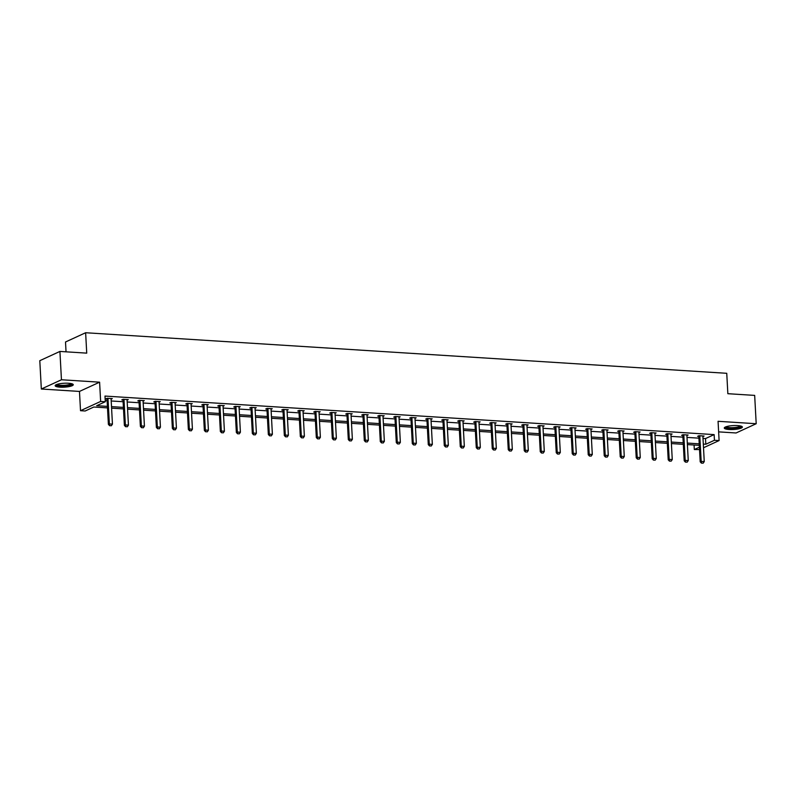 <?xml version="1.0" encoding="UTF-8"?>
<svg xmlns="http://www.w3.org/2000/svg" width="796" height="796" viewBox="0 0 796 796"><rect width="100%" height="100%" fill="white"/><g stroke="black" fill="none" stroke-linecap="round" stroke-linejoin="round"><path stroke-width="1.19" d="M68.456 383.254A9.064 1.96 -3.1 0 1 73.262 384.707A9.064 1.96 -3.1 0 1 59.969 387.155A9.064 1.96 -3.1 0 1 55.163 385.692A9.064 1.96 -3.1 0 1 68.456 383.254M737.564 425.591A9.064 1.96 -3.1 0 1 742.379 427.044A9.064 1.96 -3.1 0 1 729.086 429.492A9.064 1.96 -3.1 0 1 724.27 428.029A9.064 1.96 -3.1 0 1 737.564 425.591M718.629 431.87L736.081 432.974L756.2 423.721L718.062 421.303L719.106 440.566L703.505 447.75M59.919 351.434L61.451 379.762L41.332 389.015L39.8 360.688L59.919 351.434L86.734 353.135L85.63 332.738L726.748 373.304L727.852 393.702L754.668 395.393L756.2 423.721M699.535 449.571L694.321 449.531L699.405 447.193M694.072 445.004L694.321 449.531M107.5 407.89L93.799 407.025L85.182 410.995L80.515 410.696L100.634 401.443L105.301 401.731L96.684 405.701L107.42 406.378M41.332 389.015L79.471 391.433L80.515 410.696M66.038 351.822L65.511 341.991L85.63 332.738M127.091 400.149L128.275 399.602L123.151 399.284L121.788 399.9L122.922 399.98M159.081 402.169L160.265 401.632L155.14 401.303L153.777 401.93L154.912 402M191.07 404.199L192.254 403.652L187.13 403.323L185.766 403.95L186.901 404.03M223.059 406.219L224.243 405.671L219.119 405.353L217.756 405.98L218.89 406.05M255.048 408.249L256.232 407.701L251.108 407.373L249.745 408L250.879 408.069M287.038 410.268L288.222 409.721L283.097 409.403L281.734 410.03L282.869 410.099M319.027 412.298L320.211 411.751L315.087 411.423L313.724 412.049L314.858 412.119M351.016 414.318L352.2 413.771L347.076 413.452L345.713 414.069L346.847 414.149M383.005 416.338L384.189 415.801L379.065 415.472L377.702 416.099L378.836 416.169M414.995 418.368L416.179 417.82L411.054 417.492L409.691 418.119L410.826 418.189M446.984 420.387L448.168 419.84L443.044 419.522L441.68 420.149L442.815 420.218M478.973 422.417L480.157 421.87L475.033 421.542L473.67 422.169L474.804 422.238M510.962 424.437L512.146 423.89L507.022 423.572L505.669 424.198L506.793 424.268M542.952 426.467L544.136 425.92L539.011 425.591L537.658 426.218L538.783 426.288M574.941 428.487L576.125 427.94L571.001 427.621L569.647 428.238L570.772 428.318M606.93 430.507L608.114 429.969L602.99 429.641L601.637 430.268L602.761 430.337M638.919 432.536L640.103 431.989L634.979 431.661L633.626 432.288L634.75 432.357M670.909 434.556L672.093 434.009L666.968 433.691L665.615 434.317L666.74 434.387M702.898 436.586L704.092 436.039L698.958 435.71L697.604 436.337L698.729 436.407M105.241 400.597L107.112 400.716M111.191 400.975L123.101 401.721M127.191 401.98L139.101 402.736M143.18 402.995L155.091 403.751M159.18 404.01L171.09 404.756M175.17 405.015L187.08 405.771M191.169 406.03L203.079 406.786M207.159 407.045L219.079 407.801M223.159 408.059L235.069 408.806M239.148 409.064L251.068 409.821M255.148 410.079L267.058 410.835M271.137 411.094L283.058 411.84M287.137 412.099L299.047 412.855M303.127 413.114L315.047 413.87M319.126 414.129L331.036 414.885M335.116 415.144L347.036 415.89M351.116 416.149L363.026 416.905M367.105 417.164L379.025 417.92M383.105 418.179L395.015 418.925M399.095 419.184L411.015 419.94M415.094 420.198L427.004 420.955M431.084 421.213L443.004 421.97M447.083 422.228L458.993 422.975M463.073 423.233L474.993 423.989M479.073 424.248L490.983 425.004M495.072 425.263L506.982 426.009M511.062 426.268L522.972 427.024M527.061 427.283L538.972 428.039M543.051 428.298L554.961 429.054M559.051 429.313L570.961 430.059M575.04 430.318L586.95 431.074M591.04 431.332L602.95 432.089M607.03 432.347L618.94 433.094M623.029 433.352L634.939 434.109M639.019 434.367L650.929 435.123M655.018 435.382L666.929 436.138M671.008 436.397L682.918 437.143M687.008 437.402L698.918 438.158M702.997 438.417L705.515 438.576L714.131 434.606L104.992 396.07L105.301 401.731M686.908 435.571L688.092 435.024L682.968 434.706L681.605 435.322L682.739 435.402M654.919 433.551L656.103 433.004L650.979 432.676L649.616 433.303L650.75 433.372M622.93 431.522L624.114 430.974L618.99 430.656L617.626 431.283L618.761 431.352M590.94 429.502L592.125 428.954L587 428.626L585.637 429.253L586.771 429.323M558.951 427.472L560.135 426.925L555.011 426.606L553.648 427.233L554.782 427.303M526.962 425.452L528.146 424.905L523.022 424.576L521.659 425.203L522.793 425.273M494.973 423.422L496.157 422.885L491.032 422.557L489.669 423.183L490.804 423.253M462.983 421.402L464.168 420.855L459.043 420.537L457.68 421.154L458.814 421.233M430.994 419.383L432.178 418.835L427.054 418.507L425.691 419.134L426.825 419.203M399.005 417.353L400.189 416.805L395.065 416.487L393.702 417.114L394.836 417.184M367.016 415.333L368.2 414.786L363.075 414.457L361.712 415.084L362.847 415.154M335.026 413.303L336.21 412.756L331.086 412.437L329.723 413.064L330.857 413.134M303.037 411.283L304.221 410.736L299.087 410.408L297.734 411.035L298.868 411.114M271.048 409.253L272.232 408.716L267.098 408.388L265.745 409.015L266.869 409.084M239.059 407.234L240.243 406.686L235.109 406.368L233.755 406.985L234.88 407.064M207.069 405.214L208.254 404.666L203.119 404.338L201.766 404.965L202.89 405.035M175.07 403.184L176.264 402.637L171.13 402.318L169.777 402.945L170.901 403.015M143.081 401.164L144.275 400.617L139.141 400.288L137.788 400.915L138.912 400.985M111.092 399.134L112.286 398.597L107.152 398.269L105.798 398.895L106.923 398.965M714.131 434.606L714.44 440.278L719.106 440.566M79.471 391.433L99.599 382.18L61.451 379.762M99.599 382.18L100.634 401.443M703.306 444.078L705.813 444.238L714.44 440.278M111.5 406.637L123.41 407.393M127.499 407.651L139.409 408.398M143.489 408.656L155.399 409.413M159.489 409.671L171.399 410.428M175.478 410.686L187.388 411.442M191.478 411.701L203.388 412.447M207.467 412.706L219.378 413.462M223.467 413.721L235.377 414.477M239.457 414.736L251.367 415.482M255.456 415.741L267.366 416.497M271.446 416.756L283.356 417.512M287.446 417.771L299.356 418.527M303.435 418.786L315.345 419.532M319.435 419.79L331.345 420.547M335.424 420.805L347.335 421.562M351.424 421.82L363.334 422.567M367.414 422.825L379.324 423.581M383.413 423.84L395.323 424.596M399.403 424.855L411.313 425.611M415.403 425.87L427.313 426.616M431.392 426.875L443.312 427.631M447.392 427.89L459.302 428.646M463.381 428.905L475.302 429.651M479.381 429.91L491.291 430.666M495.371 430.925L507.291 431.681M511.37 431.939L523.28 432.696M527.36 432.944L539.28 433.701M543.36 433.959L555.27 434.715M559.349 434.974L571.269 435.73M575.349 435.989L587.259 436.735M591.338 436.994L603.259 437.75M607.338 438.009L619.248 438.765M623.328 439.024L635.248 439.78M639.327 440.029L651.237 440.785M655.317 441.044L667.237 441.8M671.317 442.059L683.227 442.815M687.306 443.074L699.226 443.82M699.306 445.332L687.396 444.586M683.306 444.327L671.396 443.571M667.317 443.312L655.407 442.556M651.317 442.297L639.407 441.551M635.327 441.292L623.417 440.536M619.328 440.278L607.418 439.521M603.338 439.263L591.428 438.506M587.339 438.248L575.428 437.501M571.349 437.243L559.439 436.487M555.349 436.228L543.439 435.472M539.36 435.213L527.45 434.467M523.36 434.208L511.45 433.452M507.37 433.193L495.46 432.437M491.371 432.178L479.461 431.422M475.381 431.173L463.471 430.417M459.382 430.158L447.471 429.402M443.392 429.144L431.482 428.387M427.392 428.129L415.482 427.382M411.403 427.124L399.493 426.367M395.403 426.109L383.493 425.353M379.413 425.094L367.493 424.338M363.414 424.089L351.504 423.333M347.424 423.074L335.504 422.318M331.425 422.059L319.514 421.303M315.435 421.044L303.515 420.298M299.435 420.039L287.525 419.283M283.446 419.024L271.526 418.268M267.446 418.009L255.536 417.253M251.456 417.005L239.536 416.248M235.457 415.99L223.547 415.233M219.467 414.975L207.547 414.219M203.468 413.96L191.557 413.214M187.478 412.955L175.558 412.199M171.478 411.94L159.568 411.184M155.489 410.925L143.569 410.179M139.489 409.92L127.579 409.164M123.499 408.905L111.579 408.149M705.515 438.576L705.813 444.238M701.614 463.093L703.157 463.192L701.614 463.093L701.177 461.381L700.201 461.829L698.848 436.905A1.164 0.995 65.3 0 0 698.779 436.556L698.56 435.9M703.017 435.969L702.938 436.308A1.164 0.995 65.3 0 0 702.908 436.646L704.251 461.58L701.177 461.381L699.823 436.457A1.164 0.995 65.3 0 0 699.764 436.108L699.644 435.76M703.157 463.192L704.251 461.58M700.201 461.829L701.455 463.163M685.625 462.078L687.157 462.178L685.625 462.078L685.187 460.367L684.202 460.824L682.859 435.89A1.164 0.995 65.3 0 0 682.789 435.551L682.56 434.885M687.018 434.954L686.938 435.293A1.164 0.995 65.3 0 0 686.908 435.641L688.261 460.566L685.187 460.367L683.834 435.442A1.164 0.995 65.3 0 0 683.764 435.094L683.645 434.745M687.157 462.178L688.261 460.566M684.202 460.824L685.456 462.158M669.625 461.073L671.167 461.163L669.625 461.073L669.187 459.362L668.212 459.809L666.859 434.885A1.164 0.995 65.3 0 0 666.789 434.536L666.57 433.87M671.028 433.949L670.938 434.288A1.164 0.995 65.3 0 0 670.919 434.626L672.262 459.551L669.187 459.362L667.834 434.427A1.164 0.995 65.3 0 0 667.774 434.089L667.655 433.73M671.167 461.163L672.262 459.551M668.212 459.809L669.466 461.143M741.096 426.129A7.841 1.692 -3.1 0 1 741.106 426.168A7.841 1.692 -3.1 0 1 733.554 428.318A7.841 1.692 -3.1 0 1 725.445 427.094A7.841 1.692 -3.1 0 1 725.445 426.984M726.111 426.726A7.263 1.572 176.9 0 0 733.325 427.631A7.263 1.572 176.9 0 0 740.399 425.95M724.519 427.532A9.005 1.95 176.9 0 0 733.385 428.576A9.005 1.95 176.9 0 0 742.071 426.586M71.978 383.791A7.841 1.692 -3.1 0 1 71.988 383.831A7.841 1.692 -3.1 0 1 64.446 385.98A7.841 1.692 -3.1 0 1 56.337 384.757A7.841 1.692 -3.1 0 1 56.327 384.647M57.004 384.388A7.263 1.572 176.9 0 0 64.217 385.294A7.263 1.572 176.9 0 0 71.292 383.612M55.412 385.194A9.005 1.95 176.9 0 0 64.267 386.239A9.005 1.95 176.9 0 0 72.963 384.249M653.635 460.058L655.168 460.158L653.635 460.058L653.198 458.347L652.213 458.795L650.859 433.87A1.164 0.995 65.3 0 0 650.8 433.522L650.571 432.865M655.028 432.934L654.949 433.273A1.164 0.995 65.3 0 0 654.919 433.611L656.272 458.546L653.198 458.347L651.844 433.422A1.164 0.995 65.3 0 0 651.775 433.074L651.655 432.716M655.168 460.158L656.272 458.546M652.213 458.795L653.466 460.128M637.636 459.043L639.178 459.143L637.636 459.043L637.198 457.332L636.223 457.79L634.87 432.855A1.164 0.995 65.3 0 0 634.8 432.507L634.581 431.85M639.039 431.92L638.949 432.258A1.164 0.995 65.3 0 0 638.919 432.606L640.273 457.531L637.198 457.332L635.845 432.407A1.164 0.995 65.3 0 0 635.785 432.059L635.666 431.711M639.178 459.143L640.273 457.531M636.223 457.79L637.477 459.123M621.646 458.028L623.178 458.128L621.646 458.028L621.208 456.327L620.223 456.775L618.87 431.85A1.164 0.995 65.3 0 0 618.81 431.502L618.582 430.835M623.039 430.905L622.96 431.253A1.164 0.995 65.3 0 0 622.93 431.591L624.283 456.516L621.208 456.327L619.855 431.392A1.164 0.995 65.3 0 0 619.785 431.044L619.666 430.696M623.178 458.128L624.283 456.516M620.223 456.775L621.477 458.108M605.647 457.023L607.189 457.113L605.647 457.023L605.209 455.312L604.234 455.76L602.88 430.835A1.164 0.995 65.3 0 0 602.811 430.487L602.592 429.83M607.049 429.9L606.96 430.238A1.164 0.995 65.3 0 0 606.93 430.576L608.283 455.501L605.209 455.312L603.856 430.387A1.164 0.995 65.3 0 0 603.796 430.039L603.676 429.681M607.189 457.113L608.283 455.501M604.234 455.76L605.487 457.093M589.657 456.009L591.189 456.108L589.657 456.009L589.219 454.297L588.234 454.745L586.881 429.82A1.164 0.995 65.3 0 0 586.821 429.472L586.592 428.815M591.05 428.885L590.97 429.223A1.164 0.995 65.3 0 0 590.94 429.561L592.294 454.496L589.219 454.297L587.866 429.372A1.164 0.995 65.3 0 0 587.796 429.024L587.677 428.676M591.189 456.108L592.294 454.496M588.234 454.745L589.488 456.078M573.657 454.994L575.2 455.093L573.657 454.994L573.22 453.282L572.244 453.74L570.891 428.805A1.164 0.995 65.3 0 0 570.822 428.467L570.603 427.8M575.06 427.87L574.971 428.208A1.164 0.995 65.3 0 0 574.941 428.556L576.294 453.481L573.22 453.282L571.866 428.357A1.164 0.995 65.3 0 0 571.807 428.009L571.687 427.661M575.2 455.093L576.294 453.481M572.244 453.74L573.498 455.073M557.668 453.989L559.2 454.078L557.668 453.989L557.22 452.277L556.245 452.725L554.892 427.8A1.164 0.995 65.3 0 0 554.832 427.452L554.603 426.785M559.061 426.865L558.981 427.203A1.164 0.995 65.3 0 0 558.951 427.542L560.304 452.466L557.22 452.277L555.877 427.343A1.164 0.995 65.3 0 0 555.807 427.004L555.688 426.646M559.2 454.078L560.304 452.466M556.245 452.725L557.498 454.058M541.668 452.974L543.21 453.073L541.668 452.974L541.23 451.262L540.255 451.71L538.902 426.785A1.164 0.995 65.3 0 0 538.832 426.437L538.613 425.78M543.071 425.85L542.981 426.188A1.164 0.995 65.3 0 0 542.952 426.527L544.305 451.461L541.23 451.262L539.877 426.338A1.164 0.995 65.3 0 0 539.817 425.989L539.698 425.631M543.21 453.073L544.305 451.461M540.255 451.71L541.509 453.043M525.678 451.959L527.211 452.058L525.678 451.959L525.231 450.247L524.256 450.705L522.902 425.77A1.164 0.995 65.3 0 0 522.843 425.422L522.614 424.765M527.071 424.835L526.992 425.173A1.164 0.995 65.3 0 0 526.962 425.522L528.315 450.446L525.231 450.247L523.887 425.323A1.164 0.995 65.3 0 0 523.818 424.974L523.698 424.626M527.211 452.058L528.315 450.446M524.256 450.705L525.509 452.038M509.679 450.944L511.221 451.043L509.679 450.944L509.241 449.243L508.266 449.69L506.913 424.765A1.164 0.995 65.3 0 0 506.843 424.417L506.624 423.751M511.072 423.82L510.992 424.168A1.164 0.995 65.3 0 0 510.962 424.507L512.316 449.432L509.241 449.243L507.888 424.308A1.164 0.995 65.3 0 0 507.828 423.96L507.709 423.611M511.221 451.043L512.316 449.432M508.266 449.69L509.52 451.024M493.689 449.939L495.221 450.029L493.689 449.939L493.241 448.228L492.266 448.675L490.913 423.751A1.164 0.995 65.3 0 0 490.853 423.402L490.625 422.746M495.082 422.815L495.003 423.154A1.164 0.995 65.3 0 0 494.973 423.492L496.326 448.417L493.241 448.228L491.898 423.303A1.164 0.995 65.3 0 0 491.829 422.955L491.709 422.596M495.221 450.029L496.326 448.417M492.266 448.675L493.52 450.009M477.69 448.924L479.232 449.024L477.69 448.924L477.252 447.213L476.277 447.66L474.923 422.736A1.164 0.995 65.3 0 0 474.854 422.387L474.635 421.731M479.083 421.8L479.003 422.139A1.164 0.995 65.3 0 0 478.973 422.477L480.326 447.412L477.252 447.213L475.899 422.288A1.164 0.995 65.3 0 0 475.839 421.94L475.719 421.591M479.232 449.024L480.326 447.412M476.277 447.66L477.53 449.004M461.7 447.909L463.232 448.009L461.7 447.909L461.252 446.198L460.277 446.655L458.924 421.721A1.164 0.995 65.3 0 0 458.864 421.382L458.635 420.716M463.093 420.785L463.013 421.124A1.164 0.995 65.3 0 0 462.983 421.472L464.337 446.397L461.252 446.198L459.909 421.273A1.164 0.995 65.3 0 0 459.839 420.925L459.72 420.577M463.232 448.009L464.337 446.397M460.277 446.655L461.531 447.989M445.7 446.904L447.243 446.994L445.7 446.904L445.262 445.193L444.287 445.641L442.934 420.716A1.164 0.995 65.3 0 0 442.865 420.368L442.646 419.701M447.093 419.781L447.014 420.119A1.164 0.995 65.3 0 0 446.984 420.457L448.337 445.382L445.262 445.193L443.909 420.258A1.164 0.995 65.3 0 0 443.85 419.92L443.73 419.562M447.243 446.994L448.337 445.382M444.287 445.641L445.541 446.974M429.711 445.889L431.243 445.989L429.711 445.889L429.263 444.178L428.288 444.626L426.935 419.701A1.164 0.995 65.3 0 0 426.875 419.353L426.646 418.696M431.104 418.766L431.024 419.104A1.164 0.995 65.3 0 0 430.994 419.442L432.347 444.377L429.263 444.178L427.92 419.253A1.164 0.995 65.3 0 0 427.85 418.905L427.731 418.547M431.243 445.989L432.347 444.377M428.288 444.626L429.541 445.959M413.711 444.874L415.253 444.974L413.711 444.874L413.273 443.163L412.298 443.621L410.945 418.686A1.164 0.995 65.3 0 0 410.875 418.338L410.656 417.681M415.104 417.751L415.024 418.089A1.164 0.995 65.3 0 0 414.995 418.437L416.348 443.362L413.273 443.163L411.92 418.238A1.164 0.995 65.3 0 0 411.85 417.89L411.741 417.542M415.253 444.974L416.348 443.362M412.298 443.621L413.552 444.954M397.721 443.86L399.254 443.959L397.721 443.86L397.274 442.158L396.299 442.606L394.945 417.681A1.164 0.995 65.3 0 0 394.886 417.333L394.657 416.666M399.114 416.746L399.035 417.084A1.164 0.995 65.3 0 0 399.005 417.422L400.358 442.347L397.274 442.158L395.93 417.223A1.164 0.995 65.3 0 0 395.861 416.875L395.741 416.527M399.254 443.959L400.358 442.347M396.299 442.606L397.552 443.939M381.722 442.855L383.264 442.944L381.722 442.855L381.284 441.143L380.299 441.591L378.956 416.666A1.164 0.995 65.3 0 0 378.886 416.318L378.667 415.661M383.115 415.731L383.035 416.069A1.164 0.995 65.3 0 0 383.005 416.407L384.359 441.332L381.284 441.143L379.931 416.218A1.164 0.995 65.3 0 0 379.861 415.87L379.752 415.512M383.264 442.944L384.359 441.332M380.299 441.591L381.563 442.924M365.732 441.84L367.264 441.939L365.732 441.84L365.284 440.128L364.309 440.576L362.956 415.651A1.164 0.995 65.3 0 0 362.896 415.303L362.668 414.646M367.125 414.716L367.046 415.054A1.164 0.995 65.3 0 0 367.016 415.393L368.359 440.327L365.284 440.128L363.941 415.204A1.164 0.995 65.3 0 0 363.871 414.855L363.752 414.507M367.264 441.939L368.359 440.327M364.309 440.576L365.563 441.919M349.733 440.825L351.275 440.924L349.733 440.825L349.295 439.113L348.31 439.571L346.966 414.636A1.164 0.995 65.3 0 0 346.897 414.298L346.678 413.631M351.126 413.701L351.046 414.039A1.164 0.995 65.3 0 0 351.016 414.388L352.369 439.312L349.295 439.113L347.942 414.189A1.164 0.995 65.3 0 0 347.872 413.84L347.762 413.492M351.275 440.924L352.369 439.312M348.31 439.571L349.573 440.904M333.743 439.82L335.275 439.909L333.743 439.82L333.295 438.108L332.32 438.556L330.967 413.631A1.164 0.995 65.3 0 0 330.907 413.283L330.678 412.617M335.136 412.696L335.056 413.034A1.164 0.995 65.3 0 0 335.026 413.373L336.37 438.298L333.295 438.108L331.952 413.174A1.164 0.995 65.3 0 0 331.882 412.835L331.763 412.477M335.275 439.909L336.37 438.298M332.32 438.556L333.574 439.889M317.743 438.805L319.286 438.904L317.743 438.805L317.305 437.094L316.32 437.541L314.977 412.617A1.164 0.995 65.3 0 0 314.908 412.268L314.689 411.612M319.136 411.681L319.057 412.02A1.164 0.995 65.3 0 0 319.027 412.358L320.38 437.293L317.305 437.094L315.952 412.169A1.164 0.995 65.3 0 0 315.883 411.821L315.773 411.462M319.286 438.904L320.38 437.293M316.32 437.541L317.584 438.875M301.754 437.79L303.286 437.89L301.754 437.79L301.306 436.079L300.331 436.536L298.978 411.602A1.164 0.995 65.3 0 0 298.918 411.253L298.689 410.597M303.147 410.666L303.067 411.005A1.164 0.995 65.3 0 0 303.037 411.353L304.38 436.278L301.306 436.079L299.963 411.154A1.164 0.995 65.3 0 0 299.893 410.806L299.774 410.457M303.286 437.89L304.38 436.278M300.331 436.536L301.585 437.87M285.754 436.775L287.296 436.875L285.754 436.775L285.316 435.074L284.331 435.521L282.988 410.597A1.164 0.995 65.3 0 0 282.918 410.248L282.699 409.582M287.147 409.661L287.067 410A1.164 0.995 65.3 0 0 287.038 410.338L288.391 435.263L285.316 435.074L283.963 410.139A1.164 0.995 65.3 0 0 283.893 409.791L283.784 409.442M287.296 436.875L288.391 435.263M284.331 435.521L285.595 436.855M269.764 435.77L271.297 435.86L269.764 435.77L269.317 434.059L268.342 434.507L266.988 409.582A1.164 0.995 65.3 0 0 266.929 409.234L266.7 408.577M271.157 408.647L271.078 408.985A1.164 0.995 65.3 0 0 271.048 409.323L272.391 434.248L269.317 434.059L267.973 409.134A1.164 0.995 65.3 0 0 267.904 408.786L267.784 408.428M271.297 435.86L272.391 434.248M268.342 434.507L269.595 435.84M253.765 434.755L255.307 434.855L253.765 434.755L253.327 433.044L252.342 433.492L250.999 408.567A1.164 0.995 65.3 0 0 250.929 408.219L250.71 407.562M255.158 407.632L255.078 407.97A1.164 0.995 65.3 0 0 255.048 408.308L256.402 433.243L253.327 433.044L251.974 408.119A1.164 0.995 65.3 0 0 251.904 407.771L251.785 407.423M255.307 434.855L256.402 433.243M252.342 433.492L253.606 434.835M237.775 433.74L239.307 433.84L237.775 433.74L237.327 432.029L236.352 432.487L234.999 407.552A1.164 0.995 65.3 0 0 234.929 407.214L234.711 406.547M239.168 406.617L239.089 406.955A1.164 0.995 65.3 0 0 239.059 407.303L240.402 432.228L237.327 432.029L235.984 407.104A1.164 0.995 65.3 0 0 235.915 406.756L235.795 406.408M239.307 433.84L240.402 432.228M236.352 432.487L237.606 433.82M221.776 432.735L223.318 432.825L221.776 432.735L221.338 431.024L220.353 431.472L219.009 406.547A1.164 0.995 65.3 0 0 218.94 406.199L218.721 405.532M223.169 405.612L223.089 405.95A1.164 0.995 65.3 0 0 223.059 406.288L224.412 431.213L221.338 431.024L219.985 406.089A1.164 0.995 65.3 0 0 219.915 405.751L219.796 405.393M223.318 432.825L224.412 431.213M220.353 431.472L221.616 432.805M205.786 431.721L207.318 431.82L205.786 431.721L205.338 430.009L204.363 430.457L203.01 405.532A1.164 0.995 65.3 0 0 202.94 405.184L202.721 404.527M207.179 404.597L207.099 404.935A1.164 0.995 65.3 0 0 207.069 405.273L208.413 430.208L205.338 430.009L203.995 405.084A1.164 0.995 65.3 0 0 203.925 404.736L203.806 404.388M207.318 431.82L208.413 430.208M204.363 430.457L205.617 431.79M189.786 430.706L191.329 430.805L189.786 430.706L189.349 428.994L188.363 429.452L187.02 404.517A1.164 0.995 65.3 0 0 186.951 404.169L186.732 403.512M191.179 403.582L191.1 403.92A1.164 0.995 65.3 0 0 191.07 404.269L192.423 429.193L189.349 428.994L187.995 404.07A1.164 0.995 65.3 0 0 187.926 403.721L187.806 403.373M191.329 430.805L192.423 429.193M188.363 429.452L189.627 430.785M173.797 429.691L175.329 429.79L173.797 429.691L173.349 427.989L172.374 428.437L171.021 403.512A1.164 0.995 65.3 0 0 170.951 403.164L170.732 402.497M175.19 402.577L175.11 402.915A1.164 0.995 65.3 0 0 175.08 403.254L176.423 428.178L173.349 427.989L172.006 403.055A1.164 0.995 65.3 0 0 171.936 402.706L171.817 402.358M175.329 429.79L176.423 428.178M172.374 428.437L173.627 429.77M157.797 428.686L159.339 428.775L157.797 428.686L157.359 426.974L156.374 427.422L155.031 402.497A1.164 0.995 65.3 0 0 154.961 402.149L154.742 401.492M159.19 401.562L159.11 401.9A1.164 0.995 65.3 0 0 159.081 402.239L160.434 427.163L157.359 426.974L156.006 402.05A1.164 0.995 65.3 0 0 155.936 401.701L155.817 401.343M159.339 428.775L160.434 427.163M156.374 427.422L157.638 428.755M141.807 427.671L143.34 427.77L141.807 427.671L141.36 425.96L140.385 426.407L139.031 401.483A1.164 0.995 65.3 0 0 138.962 401.134L138.743 400.478M143.2 400.547L143.121 400.885A1.164 0.995 65.3 0 0 143.091 401.224L144.434 426.159L141.36 425.96L140.016 401.035A1.164 0.995 65.3 0 0 139.947 400.686L139.827 400.338M143.34 427.77L144.434 426.159M140.385 426.407L141.638 427.75M125.808 426.656L127.35 426.755L125.808 426.656L125.37 424.945L124.385 425.402L123.042 400.468A1.164 0.995 65.3 0 0 122.972 400.129L122.753 399.463M127.201 399.532L127.121 399.881A1.164 0.995 65.3 0 0 127.091 400.219L128.445 425.144L125.37 424.945L124.017 400.02A1.164 0.995 65.3 0 0 123.947 399.672L123.828 399.323M127.35 426.755L128.445 425.144M124.385 425.402L125.649 426.736M109.808 425.651L111.35 425.741L109.808 425.651L109.37 423.94L108.395 424.387L107.042 399.463A1.164 0.995 65.3 0 0 106.972 399.114L106.754 398.448M111.211 398.527L111.132 398.866A1.164 0.995 65.3 0 0 111.102 399.204L112.445 424.129L109.37 423.94L108.017 399.005A1.164 0.995 65.3 0 0 107.957 398.667L107.838 398.308M111.35 425.741L112.445 424.129M108.395 424.387L109.649 425.721M699.764 436.108L698.779 436.556M699.823 436.457L698.848 436.905M683.764 435.094L682.789 435.551M683.834 435.442L682.859 435.89M667.774 434.089L666.789 434.536M667.834 434.427L666.859 434.885M651.775 433.074L650.8 433.522M651.844 433.422L650.859 433.87M635.785 432.059L634.8 432.507M635.845 432.407L634.87 432.855M619.785 431.044L618.81 431.502M619.855 431.392L618.87 431.85M603.796 430.039L602.811 430.487M603.856 430.387L602.88 430.835M587.796 429.024L586.821 429.472M587.866 429.372L586.881 429.82M571.807 428.009L570.822 428.467M571.866 428.357L570.891 428.805M555.807 427.004L554.832 427.452M555.877 427.343L554.892 427.8M539.817 425.989L538.832 426.437M539.877 426.338L538.902 426.785M523.818 424.974L522.843 425.422M523.887 425.323L522.902 425.77M507.828 423.96L506.843 424.417M507.888 424.308L506.913 424.765M491.829 422.955L490.853 423.402M491.898 423.303L490.913 423.751M475.839 421.94L474.854 422.387M475.899 422.288L474.923 422.736M459.839 420.925L458.864 421.382M459.909 421.273L458.924 421.721M443.85 419.92L442.865 420.368M443.909 420.258L442.934 420.716M427.85 418.905L426.875 419.353M427.92 419.253L426.935 419.701M411.85 417.89L410.875 418.338M411.92 418.238L410.945 418.686M395.861 416.875L394.886 417.333M395.93 417.223L394.945 417.681M379.861 415.87L378.886 416.318M379.931 416.218L378.956 416.666M363.871 414.855L362.896 415.303M363.941 415.204L362.956 415.651M347.872 413.84L346.897 414.298M347.942 414.189L346.966 414.636M331.882 412.835L330.907 413.283M331.952 413.174L330.967 413.631M315.883 411.821L314.908 412.268M315.952 412.169L314.977 412.617M299.893 410.806L298.918 411.253M299.963 411.154L298.978 411.602M283.893 409.791L282.918 410.248M283.963 410.139L282.988 410.597M267.904 408.786L266.929 409.234M267.973 409.134L266.988 409.582M251.904 407.771L250.929 408.219M251.974 408.119L250.999 408.567M235.915 406.756L234.929 407.214M235.984 407.104L234.999 407.552M219.915 405.751L218.94 406.199M219.985 406.089L219.009 406.547M203.925 404.736L202.94 405.184M203.995 405.084L203.01 405.532M187.926 403.721L186.951 404.169M187.995 404.07L187.02 404.517M171.936 402.706L170.951 403.164M172.006 403.055L171.021 403.512M155.936 401.701L154.961 402.149M156.006 402.05L155.031 402.497M139.947 400.686L138.962 401.134M140.016 401.035L139.031 401.483M123.947 399.672L122.972 400.129M124.017 400.02L123.042 400.468M107.957 398.667L106.972 399.114M108.017 399.005L107.042 399.463"/></g></svg>
